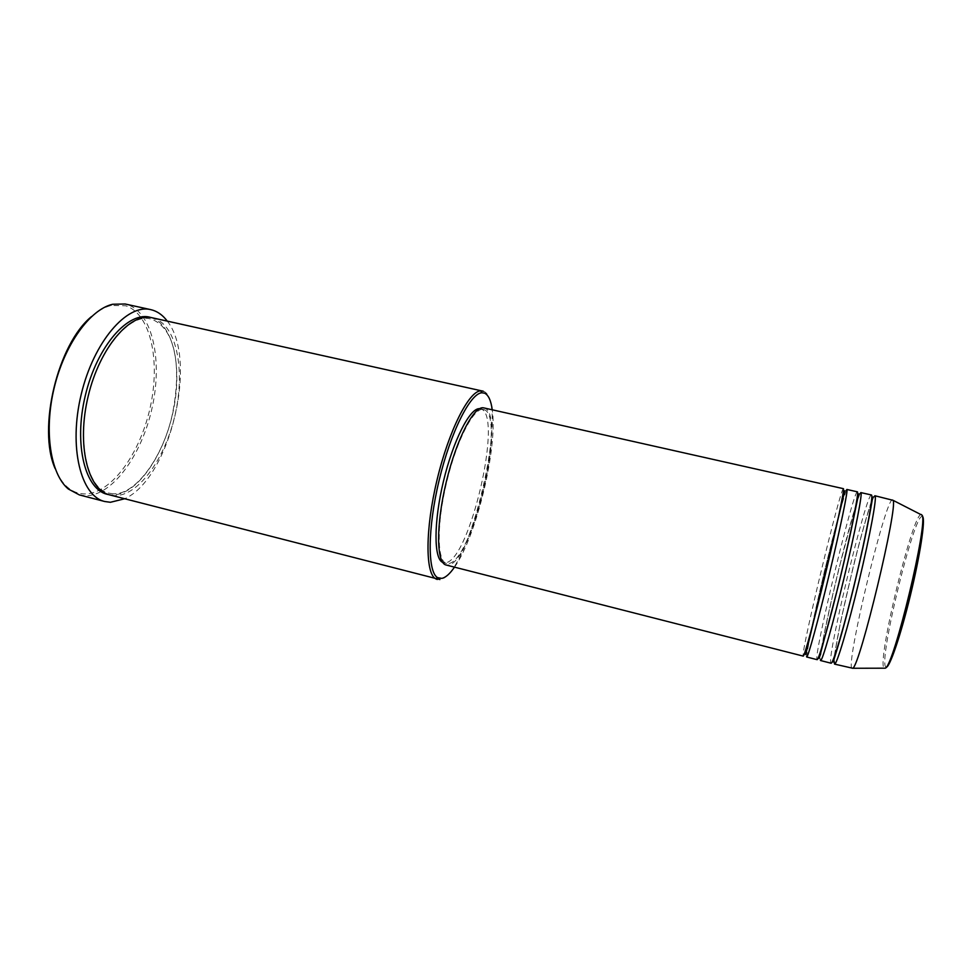 <?xml version="1.0" encoding="UTF-8"?>
<svg xmlns="http://www.w3.org/2000/svg" width="972" height="972" viewBox="0 0 972 972"><rect width="100%" height="100%" fill="white"/><g stroke="black" fill="none" stroke-linecap="round" stroke-linejoin="round"><path stroke-width="0.73" stroke-dasharray="4.86 3.65" d="M843.392 488.673L843.319 488.685C840.245 488.758 802.094 647.158 803.091 655.65L803.237 656.112M857.353 491.82L857.268 491.82C853.112 491.662 814.828 650.377 816.881 659.162L817.1 659.66M871.398 494.967L871.277 494.967C866.04 494.566 827.622 653.621 830.732 662.697L831.048 663.208M454.507 567.15C476.535 536.459 497.956 447.132 492.245 409.795M483.315 391.23C510.555 399.917 469.719 576.287 439.915 579.555M91.562 316.532C98.184 310.736 104.721 307.055 111.185 305.475L125.643 305.767C150.794 313.822 160.623 361.122 150.162 407.56C140.017 454.058 110.857 494.469 84.212 493.934C78.173 493.764 72.633 491.54 67.578 487.276C62.536 482.926 58.381 476.681 55.112 468.528M79.388 494.918L85.208 495.744C112.242 496.206 141.778 455.151 152.082 407.961C162.689 360.843 152.798 312.814 127.308 304.576L125.169 304.005M152.276 317.795L153.916 318.221C176.637 325.353 185.227 369.797 175.312 413.768C165.653 457.8 138.753 496.097 114.696 495.623L109.8 494.93M846.223 490.386L840.148 509.972M839.322 512.949C830.72 544.308 817.173 600.793 810.624 632.638M809.992 635.676L806.541 656.525M483.801 407.9L484.275 408.033C507.202 413.768 472.501 563.675 448.056 565.097L446.124 565.011M483.91 409.601C506.436 415.093 472.368 562.278 448.42 563.529L446.549 563.444C436.975 561.695 436.477 524.297 446.67 482.063C456.743 439.794 474.142 406.697 483.473 409.479L483.91 409.601M479.56 408.69L480.848 408.92C503.581 414.449 469.537 561.561 445.383 562.764L442.697 562.387M167.269 321.125C198.507 359.847 170.076 478.431 124.671 498.77M892.575 499.73L892.43 499.717C885.541 498.964 846.916 658.506 851.642 668.031L852.08 668.578M873.804 496.935L871.969 501.09M871.313 502.864C861.423 529.266 837.718 628.119 834.547 656.136M834.328 658.02L834.098 661.082M859.989 493.667L856.83 502.196M856.125 504.395C846.624 534.369 826.832 616.856 821.717 647.887M821.34 650.171L820.344 660.049M886.185 667.169L885.565 666.683C878.955 658.384 913.935 514.382 922.124 516.411L922.659 516.691M921.201 514.467C912.902 512.572 877.242 659.381 883.864 667.983L884.01 668.189M150.915 317.54L151.207 317.625C174.012 324.77 182.687 369.202 172.773 413.161C163.126 457.168 136.165 495.428 112.035 494.93L108.463 494.541M858.726 493.922L857.304 499.632M820.599 652.662L819.238 658.409M872.747 497.069L872.406 498.442M833.514 660.571L833.186 661.968M113.044 493.812L108.913 493.132C88.282 489.548 76.472 444.034 88.343 396.151C99.484 348.085 130.613 312.838 150.684 318.998L152.009 319.338C177.925 330.043 181.108 373.442 171.947 416.247C162.117 458.723 134.962 495.295 113.044 493.812M483.473 409.479L480.411 408.799M446.549 563.444L443.499 562.667M67.578 487.276L68.332 489.013M111.185 305.475L112.643 304.26M871.507 501.175C868.239 510.519 859.856 539.509 852.298 570.637L840.501 622.372L833.964 657.728M856.454 502.451L838.69 569.471C831.631 598.959 826.479 621.193 821.121 649.77M844.777 490.787L840.719 507.238M839.82 510.543L824.535 570.88L809.98 635.008M809.275 638.361L805.667 654.606"/><path stroke-width="1.46" d="M803.237 656.112C804.269 657.169 814.621 619.152 825.69 572.97C836.771 526.788 844.789 488.211 843.392 488.673L483.801 407.9C474.3 405.057 456.536 438.809 446.257 481.966C435.845 525.087 436.355 563.225 446.124 565.011L803.237 656.112M806.541 656.525L806.687 656.999C807.841 658.08 818.303 620.063 829.383 573.857C840.464 527.638 848.386 489.013 846.879 489.463L846.223 490.386M806.687 656.999L817.1 659.66C818.582 660.826 829.383 622.821 840.488 576.518C851.594 530.214 859.212 491.443 857.353 491.82L846.879 489.463M820.344 660.049L820.587 660.547C822.178 661.75 833.089 623.745 844.194 577.404C855.324 531.077 862.832 492.257 860.864 492.597L859.989 493.667M820.587 660.547L831.048 663.208C832.98 664.508 844.243 626.503 855.36 580.077C866.502 533.664 873.707 494.699 871.398 494.967L860.864 492.597M834.098 661.082L834.535 664.107C836.588 665.419 847.961 627.438 859.09 580.977C870.244 534.527 877.339 495.513 874.909 495.756L873.804 496.935M492.245 409.795C490.969 400.391 488.381 394.839 484.481 393.15L481.918 392.785C470.387 393.089 450.692 431.896 439.15 480.265C427.498 528.598 427.449 572.119 437.594 577.623L441.786 578.389C445.626 577.599 449.866 573.845 454.507 567.15M439.915 579.555L109.8 494.93C87.711 490.07 76.411 444.69 88.209 396.09C99.739 347.429 130.382 312.109 152.276 317.795L483.315 391.23M840.148 509.972L839.322 512.949M810.624 632.638L809.992 635.676M124.671 498.77L110.407 502.281L104.769 501.516C80.834 496.242 68.404 447.156 81.211 394.413C93.725 341.597 127.065 303.483 150.781 309.643L152.847 310.202C158.387 312 163.187 315.645 167.269 321.125M871.969 501.09L871.313 502.864M834.547 656.136L834.328 658.02M856.83 502.196L856.125 504.395M821.717 647.887L821.34 650.171M834.535 664.107L852.76 668.262C859.941 666.136 898.468 505.476 893.037 500.313L874.909 495.756M55.112 468.528C37.337 428.725 57.664 343.942 91.562 316.532M150.781 309.643L125.169 304.005L112.643 304.26C90.056 309.388 64.504 344.538 54.165 387.925C43.704 431.289 50.532 474.202 68.332 489.013L79.388 494.918L104.769 501.516M437.254 579.482L435.626 578.79C425.25 573.249 425.226 528.987 437.084 479.767C448.833 430.523 468.941 391.084 480.703 390.853L482.464 390.963M442.697 562.387C433.743 558.9 433.597 522.171 443.451 481.298C453.207 440.389 469.998 407.73 479.56 408.69M108.463 494.541C85.512 491.054 73.289 445.079 85.354 395.41C97.127 345.668 128.887 310.238 150.915 317.54M884.01 668.189L885.261 668.189C893.924 666.112 928.758 520.907 921.966 515.124L921.201 514.467M922.659 516.691C925.563 519.425 920.132 555.291 910.351 595.532C900.607 635.797 889.514 668.092 886.185 667.169M805.667 654.606L844.777 490.787M819.238 658.409L838.69 584.366C845.737 555.048 850.84 532.753 856.089 506.096L858.701 493.898M833.186 661.968L835.847 653.306C839.832 640.73 846.624 616.199 853.477 588.254C860.621 558.511 865.602 536.738 870.742 508.575L872.735 497.057M852.76 668.262L885.261 668.189C895.977 665.213 930.18 522.632 921.966 515.124L893.037 500.313M481.918 392.785L480.703 390.853M437.594 577.623L435.626 578.79M872.406 498.442L871.507 501.175M833.964 657.728L833.514 660.571M857.304 499.632L856.454 502.451M821.121 649.77L820.599 652.662M840.719 507.238L839.82 510.543M809.98 635.008L809.275 638.361"/></g></svg>
